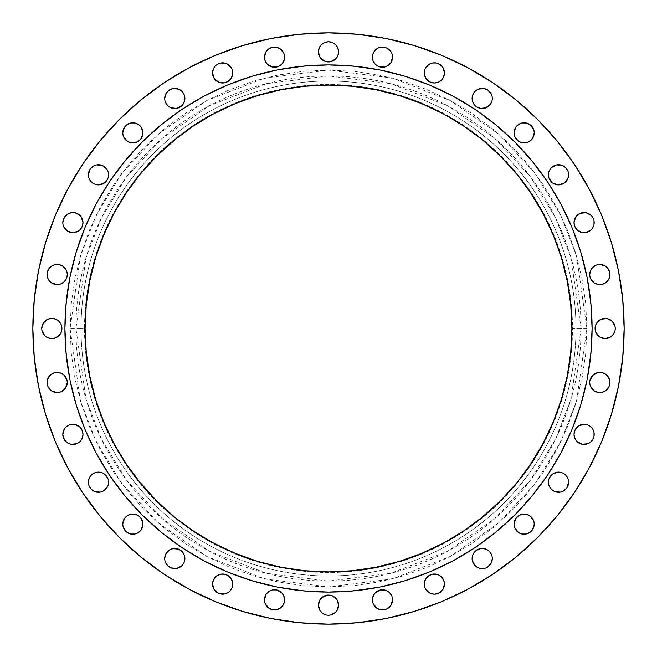 <?xml version="1.0" encoding="UTF-8"?>
<svg xmlns="http://www.w3.org/2000/svg" width="657" height="657" viewBox="0 0 657 657"><rect width="100%" height="100%" fill="white"/><g stroke="black" fill="none" stroke-linecap="round" stroke-linejoin="round"><path stroke-width="0.49" stroke-dasharray="3.29 2.46" d="M443.697 69.042L444.461 72.911A10.093 10.093 0 0 0 434.367 62.817A10.093 10.093 0 0 0 424.274 72.911A10.093 10.093 0 0 0 434.367 82.996A10.093 10.093 0 0 0 444.461 72.911L442.761 78.511M472.104 98.468A10.093 10.093 0 0 0 482.197 108.561A10.093 10.093 0 0 0 492.29 98.468A10.093 10.093 0 0 0 482.197 88.383A10.093 10.093 0 0 0 472.104 98.468M514.226 134.849L514.029 132.878A10.093 10.093 0 0 0 524.122 142.971A10.093 10.093 0 0 0 534.215 132.878L532.515 138.487L527.982 142.199M548.628 176.766L548.439 174.803A10.093 10.093 0 0 0 558.532 184.896A10.093 10.093 0 0 0 568.617 174.803L567.853 178.663L565.661 181.94M575.704 228.234L574.004 222.633A10.093 10.093 0 0 0 584.089 232.726A10.093 10.093 0 0 0 594.183 222.633L593.419 226.493M589.937 276.498L589.748 274.527A10.093 10.093 0 0 0 599.833 284.621A10.093 10.093 0 0 0 609.926 274.527L609.737 276.498M595.25 330.471L595.061 328.5A10.093 10.093 0 0 0 605.154 338.593A10.093 10.093 0 0 0 615.248 328.5A10.093 10.093 0 0 0 605.154 318.407A10.093 10.093 0 0 0 595.061 328.5L595.25 326.529M589.748 382.473A10.093 10.093 0 0 0 599.833 392.566A10.093 10.093 0 0 0 609.926 382.473A10.093 10.093 0 0 0 599.833 372.379A10.093 10.093 0 0 0 589.748 382.473L589.937 384.444M575.704 439.976L574.004 434.367A10.093 10.093 0 0 0 584.089 444.461A10.093 10.093 0 0 0 594.183 434.367L593.419 438.235M548.628 484.168L548.439 482.197A10.093 10.093 0 0 0 558.532 492.29A10.093 10.093 0 0 0 568.617 482.197L566.917 487.806L562.392 491.526M514.226 526.093L514.029 524.122A10.093 10.093 0 0 0 524.122 534.215A10.093 10.093 0 0 0 534.215 524.122L532.515 529.731L527.982 533.443M492.101 556.561L492.29 558.532A10.093 10.093 0 0 0 482.197 548.439A10.093 10.093 0 0 0 472.104 558.532A10.093 10.093 0 0 0 482.197 568.617A10.093 10.093 0 0 0 492.29 558.532L491.526 562.392L489.334 565.661M424.471 586.06L424.274 584.089A10.093 10.093 0 0 0 434.367 594.183A10.093 10.093 0 0 0 444.461 584.089L442.761 589.699L439.976 592.483L436.338 593.994M372.576 601.804L372.379 599.833A10.093 10.093 0 0 0 382.473 609.926A10.093 10.093 0 0 0 392.566 599.833L390.866 605.442L388.082 608.226L384.444 609.737M319.179 609.014L318.407 605.154A10.093 10.093 0 0 0 328.5 615.248A10.093 10.093 0 0 0 338.593 605.154L337.821 609.014M264.631 601.804L264.434 599.833A10.093 10.093 0 0 0 274.527 609.926A10.093 10.093 0 0 0 284.621 599.833L283.849 603.701L281.664 606.969M213.303 587.958L212.54 584.089A10.093 10.093 0 0 0 222.633 594.183A10.093 10.093 0 0 0 232.726 584.089L231.018 589.699M164.899 560.495L164.71 558.532A10.093 10.093 0 0 0 174.803 568.617A10.093 10.093 0 0 0 184.896 558.532A10.093 10.093 0 0 0 174.803 548.439A10.093 10.093 0 0 0 164.71 558.532L165.474 554.664L167.666 551.395M122.982 526.093L122.785 524.122A10.093 10.093 0 0 0 132.878 534.215A10.093 10.093 0 0 0 142.971 524.122L141.271 529.731L136.738 533.443M88.572 484.168L88.383 482.197A10.093 10.093 0 0 0 98.468 492.29A10.093 10.093 0 0 0 108.561 482.197L108.372 484.168M63.581 438.235L62.817 434.367A10.093 10.093 0 0 0 72.911 444.461A10.093 10.093 0 0 0 82.996 434.367L81.296 439.976M59.13 392.369L55.196 392.369L51.558 390.866L47.838 386.332L47.074 382.473A10.093 10.093 0 0 0 57.167 392.566A10.093 10.093 0 0 0 67.252 382.473L65.552 388.082L61.027 391.794M41.752 328.5A10.093 10.093 0 0 0 51.846 338.593A10.093 10.093 0 0 0 61.939 328.5A10.093 10.093 0 0 0 51.846 318.407A10.093 10.093 0 0 0 41.752 328.5L42.524 324.64L44.709 321.363M59.13 284.424L55.196 284.424L51.558 282.921L47.838 278.387L47.074 274.527A10.093 10.093 0 0 0 57.167 284.621A10.093 10.093 0 0 0 67.252 274.527L67.063 276.498M63.006 224.595L62.817 222.633A10.093 10.093 0 0 0 72.911 232.726A10.093 10.093 0 0 0 82.996 222.633L81.296 228.234M88.572 176.766L88.383 174.803A10.093 10.093 0 0 0 98.468 184.896A10.093 10.093 0 0 0 108.561 174.803L108.372 176.766M122.982 134.849L122.785 132.878A10.093 10.093 0 0 0 132.878 142.971A10.093 10.093 0 0 0 142.971 132.878L141.271 138.487L136.738 142.199M164.899 100.439L164.71 98.468A10.093 10.093 0 0 0 174.803 108.561A10.093 10.093 0 0 0 184.896 98.468A10.093 10.093 0 0 0 174.803 88.383A10.093 10.093 0 0 0 164.71 98.468L166.41 92.867L170.935 89.147M213.303 76.77L212.54 72.911A10.093 10.093 0 0 0 222.633 82.996A10.093 10.093 0 0 0 232.726 72.911A10.093 10.093 0 0 0 222.633 62.817A10.093 10.093 0 0 0 212.54 72.911L214.239 67.301M276.498 67.063L272.556 67.063L267.391 64.304L265.206 61.027L264.434 57.167A10.093 10.093 0 0 0 274.527 67.252A10.093 10.093 0 0 0 284.621 57.167L282.921 62.768M372.576 59.13L372.379 57.167A10.093 10.093 0 0 0 382.473 67.252A10.093 10.093 0 0 0 392.566 57.167L390.866 62.768L386.332 66.488M319.179 55.714L318.407 51.846A10.093 10.093 0 0 0 328.5 61.939A10.093 10.093 0 0 0 338.593 51.846L336.893 57.455M586.915 328.5L581.084 328.5L570.982 399.226L555.543 439.18L530.569 480.053L494.581 518.8L447.36 551.371L390.677 573.315L328.5 581.084L266.323 573.315L209.64 551.371L162.419 518.8L126.431 480.053L101.457 439.18L86.018 399.226L75.916 328.5L70.085 328.5L80.417 400.86L96.218 441.742L121.767 483.552L158.583 523.194L206.889 556.512L264.886 578.965L328.5 586.915L392.114 578.965L450.111 556.512L498.417 523.194L535.233 483.552L560.782 441.742L576.583 400.86L586.915 328.5L585.674 353.827L581.954 378.917L575.787 403.513L567.246 427.395L556.405 450.316L543.364 472.071L528.261 492.438L511.228 511.228L492.438 528.261L472.071 543.364L450.316 556.405L427.395 567.246L403.513 575.787L378.917 581.954L353.827 585.674L328.5 586.915L303.173 585.674L278.083 581.954L253.487 575.787L229.605 567.246L206.684 556.405L184.929 543.364L164.562 528.261L145.772 511.228L128.739 492.438L113.636 472.071L100.595 450.316L89.754 427.395L81.213 403.513L75.046 378.917L71.326 353.827L70.085 328.5L71.326 303.173L75.046 278.083L81.213 253.487L89.754 229.605L100.595 206.684L113.636 184.929L128.739 164.562L145.772 145.772L164.562 128.739L184.929 113.636L206.684 100.595L229.605 89.754L253.487 81.213L278.083 75.046L303.173 71.326L328.5 70.085L353.827 71.326L378.917 75.046L403.513 81.213L427.395 89.754L450.316 100.595L472.071 113.636L492.438 128.739L511.228 145.772L528.261 164.562L543.364 184.929L556.405 206.684L567.246 229.605L575.787 253.487L581.954 278.083L585.674 303.173L586.915 328.5L576.583 256.14L560.782 215.258L535.233 173.448L498.417 133.806L450.111 100.488L392.114 78.035L328.5 70.085L264.886 78.035L206.889 100.488L158.583 133.806L121.767 173.448L96.218 215.258L80.417 256.14L70.085 328.5L75.916 328.5A252.584 252.584 0 0 1 328.5 75.916A252.584 252.584 0 0 1 581.084 328.5L572.502 328.5A244.002 244.002 0 0 0 328.5 84.498A244.002 244.002 0 0 0 84.498 328.5L81.025 328.5A247.475 247.475 0 0 1 328.5 81.025A247.475 247.475 0 0 1 575.975 328.5A247.475 247.475 0 0 0 328.5 81.025A247.475 247.475 0 0 0 81.025 328.5L75.916 328.5L81.025 328.5A247.475 247.475 0 0 0 328.5 575.975A247.475 247.475 0 0 0 575.975 328.5L581.084 328.5A252.584 252.584 0 0 1 328.5 581.084A252.584 252.584 0 0 1 75.916 328.5L86.018 257.774L101.457 217.82L126.431 176.947L162.419 138.2L209.64 105.629L266.323 83.685L328.5 75.916L390.677 83.685L447.36 105.629L494.581 138.2L530.569 176.947L555.543 217.82L570.982 257.774L581.084 328.5L586.915 328.5M592.088 328.328A263.588 263.588 0 0 0 560.963 204.245L547.667 182.055L532.26 161.277L514.891 142.109L495.723 124.74L474.945 109.333L452.755 96.037A263.588 263.588 0 0 0 328.672 64.912M560.938 204.196A263.588 263.588 0 0 0 547.766 182.203M547.568 181.907A263.588 263.588 0 0 0 475.093 109.432M474.797 109.234A263.588 263.588 0 0 0 452.804 96.062M328.328 64.912A263.588 263.588 0 0 0 204.245 96.037L182.055 109.333L161.277 124.74L142.109 142.109L124.74 161.277L109.333 182.055L96.037 204.245A263.588 263.588 0 0 0 64.912 328.328M204.196 96.062A263.588 263.588 0 0 0 182.203 109.234M181.907 109.432A263.588 263.588 0 0 0 109.432 181.907M109.234 182.203A263.588 263.588 0 0 0 96.062 204.196M113.833 443.245L103.625 421.646L95.577 399.16L89.771 375.985L86.264 352.357L85.09 328.5A243.41 243.41 0 0 0 328.5 571.91A243.41 243.41 0 0 0 571.91 328.5L570.736 352.357L567.229 375.985L561.423 399.16L553.375 421.646L543.167 443.245M624.15 328.5A295.65 295.65 0 0 0 328.5 32.85A295.65 295.65 0 0 0 32.85 328.5A295.65 295.65 0 0 0 328.5 624.15A295.65 295.65 0 0 0 624.15 328.5L622.729 299.518L618.467 270.824L611.421 242.679L601.648 215.356L589.239 189.134L574.325 164.242L557.037 140.943L537.557 119.443L516.057 99.963L492.758 82.675L467.866 67.761L441.644 55.352L414.321 45.579L386.176 38.533L357.482 34.271L328.5 32.85L299.518 34.271L270.824 38.533L242.679 45.579L215.356 55.352L189.134 67.761L164.242 82.675L140.943 99.963L119.443 119.443L99.963 140.943L82.675 164.242L67.761 189.134L55.352 215.356L45.579 242.679L38.533 270.824L34.271 299.518L32.85 328.5L34.271 357.482L38.533 386.176L45.579 414.321L55.352 441.644L67.761 467.866L82.675 492.758L99.963 516.057L119.443 537.557L140.943 557.037L164.242 574.325L189.134 589.239L215.356 601.648L242.679 611.421L270.824 618.467L299.518 622.729L328.5 624.15L357.482 622.729L386.176 618.467L414.321 611.421L441.644 601.648L467.866 589.239L492.758 574.325L516.057 557.037L537.557 537.557L557.037 516.057L574.325 492.758L589.239 467.866L601.648 441.644L611.421 414.321L618.467 386.176L622.729 357.482L624.15 328.5M424.274 72.911L425.046 69.042L427.231 65.774M428.766 64.517L432.405 63.006M436.338 63.006L439.976 64.517M438.235 82.232L434.367 82.996L430.507 82.232M425.982 78.511L424.471 74.873M472.876 94.608L475.06 91.339L478.337 89.147M484.168 88.572L487.806 90.083L491.526 94.608M492.101 96.505L492.29 98.468M492.101 100.439L489.334 105.605M476.596 106.861L473.812 104.077M534.018 130.907L534.215 132.878A10.093 10.093 0 0 0 524.122 122.785A10.093 10.093 0 0 0 514.029 132.878L515.729 127.269L520.262 123.557M522.151 122.982L526.093 122.982L529.731 124.485L533.443 129.018M526.093 142.774L522.151 142.774L518.513 141.271L514.801 136.738M568.428 172.832L568.617 174.803A10.093 10.093 0 0 0 558.532 164.71A10.093 10.093 0 0 0 548.439 174.803L548.628 172.832M549.203 170.935L550.139 169.194M551.395 167.666L554.664 165.474M556.561 164.899L562.392 165.474L565.661 167.666L567.853 170.935M552.923 183.188L550.139 180.404M594.183 222.633A10.093 10.093 0 0 0 584.089 212.54A10.093 10.093 0 0 0 574.004 222.633L574.768 218.765M580.23 213.303L586.06 212.728L589.699 214.239M591.226 215.496L592.491 217.024M593.419 218.765L593.994 220.662M591.226 229.769L587.958 231.954M586.06 232.529L584.089 232.726M582.127 232.529L578.489 231.018M609.926 274.527A10.093 10.093 0 0 0 599.833 264.434A10.093 10.093 0 0 0 589.748 274.527L591.448 268.918L595.973 265.206M599.833 264.434L605.442 266.134L608.226 268.918L609.737 272.556M609.162 278.387L606.969 281.664L603.701 283.849M601.804 284.424L597.87 284.424L594.232 282.921L590.512 278.387M595.825 324.64L596.761 322.891M601.286 319.179L605.154 318.407L609.014 319.179M612.291 321.363L614.476 324.64M615.051 326.529L615.248 328.5M615.051 330.471L612.291 335.637M610.755 336.893L605.154 338.593L601.286 337.821M599.545 336.893L598.018 335.637M589.937 380.502L592.696 375.336L595.973 373.151M597.87 372.576L601.804 372.576L605.442 374.079L608.226 376.863L609.737 380.502M609.162 386.332L606.969 389.609L603.701 391.794M601.804 392.369L597.87 392.369L594.232 390.866L590.512 386.332M594.183 434.367A10.093 10.093 0 0 0 584.089 424.274A10.093 10.093 0 0 0 574.004 434.367L575.704 428.766M578.489 425.982L582.127 424.471M584.089 424.274L589.699 425.982M591.226 427.231L592.483 428.766M593.419 430.507L593.994 432.405M591.226 441.504L589.699 442.761M587.958 443.697L582.127 444.272L578.489 442.761M568.428 480.234L568.617 482.197A10.093 10.093 0 0 0 558.532 472.104A10.093 10.093 0 0 0 548.439 482.197L548.628 480.234M549.203 478.337L552.923 473.812M562.392 472.876L564.133 473.812M565.661 475.06L567.853 478.337M560.495 492.101L554.664 491.526L551.395 489.334L549.203 486.065M534.018 522.151L534.215 524.122A10.093 10.093 0 0 0 524.122 514.029A10.093 10.093 0 0 0 514.029 524.122L514.801 520.262M515.729 518.513L520.262 514.801M522.151 514.226L526.093 514.226L529.731 515.729L533.443 520.262M526.093 534.018L522.151 534.018L518.513 532.515L514.801 527.982M472.876 554.664L475.06 551.395L478.337 549.203M486.065 549.203L487.806 550.139M489.334 551.395L491.526 554.664M487.806 566.917L486.065 567.853M484.168 568.428L478.337 567.853L475.06 565.661M424.471 582.127L425.982 578.489M428.766 575.704L434.367 574.004L439.976 575.704M443.697 580.23L444.461 584.089A10.093 10.093 0 0 0 434.367 574.004A10.093 10.093 0 0 0 424.274 584.089M430.507 593.419L428.766 592.483M425.982 589.699L425.046 587.958M392.369 597.87L392.566 599.833A10.093 10.093 0 0 0 382.473 589.748A10.093 10.093 0 0 0 372.379 599.833L374.079 594.232M375.336 592.696L378.613 590.512M380.502 589.937L386.332 590.512L389.609 592.696L391.794 595.973M380.502 609.737L376.863 608.226L373.151 603.701M337.821 601.286L338.593 605.154A10.093 10.093 0 0 0 328.5 595.061A10.093 10.093 0 0 0 318.407 605.154L319.179 601.286M320.107 599.545L322.891 596.761M328.5 595.061L330.471 595.25M332.36 595.825L334.109 596.761M335.637 612.291L332.36 614.476M330.471 615.051L328.5 615.248M326.529 615.051L322.891 613.548M284.621 599.833A10.093 10.093 0 0 0 274.527 589.748A10.093 10.093 0 0 0 264.434 599.833L266.134 594.232L270.668 590.512M272.556 589.937L276.498 589.937L280.137 591.448M281.664 592.696L283.849 595.973M280.137 608.226L276.498 609.737M272.556 609.737L268.918 608.226L265.206 603.701M232.726 584.089A10.093 10.093 0 0 0 222.633 574.004A10.093 10.093 0 0 0 212.54 584.089L214.239 578.489M217.024 575.704L222.633 574.004L228.234 575.704M231.018 578.489L232.529 582.127M228.234 592.483L224.595 593.994M218.765 593.419L214.239 589.699M169.194 550.139L170.935 549.203M178.663 549.203L181.94 551.395L184.124 554.664M184.124 562.392L183.188 564.133M181.94 565.661L178.663 567.853M176.766 568.428L170.935 567.853L167.666 565.661L165.474 562.392M130.907 514.226L134.849 514.226L138.487 515.729L141.271 518.513L142.971 524.122A10.093 10.093 0 0 0 132.878 514.029A10.093 10.093 0 0 0 122.785 524.122L124.485 518.513L129.018 514.801M134.849 534.018L130.907 534.018L127.269 532.515L123.557 527.982M108.372 480.234L108.561 482.197A10.093 10.093 0 0 0 98.468 472.104A10.093 10.093 0 0 0 88.383 482.197L89.147 478.337L91.339 475.06M100.439 472.301L102.336 472.876M104.077 473.812L107.797 478.337M107.797 486.065L105.605 489.334L102.336 491.526M100.439 492.101L94.608 491.526L91.339 489.334L89.147 486.065M81.296 428.766L82.996 434.367A10.093 10.093 0 0 0 72.911 424.274A10.093 10.093 0 0 0 62.817 434.367L63.006 432.405M64.517 428.766L65.774 427.231M67.301 425.982L69.042 425.046M70.94 424.471L72.911 424.274M74.873 424.471L78.511 425.982M76.77 443.697L70.94 444.272L65.774 441.504M47.263 380.502L48.774 376.863L53.299 373.151M55.196 372.576L59.13 372.576M61.027 373.151L64.304 375.336L66.488 378.613M67.063 380.502L67.252 382.473A10.093 10.093 0 0 0 57.167 372.379A10.093 10.093 0 0 0 47.074 382.473M47.986 319.179L53.817 318.604L58.982 321.363M61.75 326.529L61.939 328.5M61.175 332.36L60.239 334.109M55.714 337.821L49.883 338.396M47.986 337.821L46.245 336.893M44.709 335.637L42.524 332.36M47.263 272.556L48.774 268.918L53.299 265.206M55.196 264.631L59.13 264.631L62.768 266.134L66.488 270.668M67.063 272.556L67.252 274.527A10.093 10.093 0 0 0 57.167 264.434A10.093 10.093 0 0 0 47.074 274.527M66.488 278.387L64.304 281.664L61.027 283.849M82.232 218.765L82.996 222.633A10.093 10.093 0 0 0 72.911 212.54A10.093 10.093 0 0 0 62.817 222.633L63.581 218.765M64.509 217.024L65.774 215.496M69.042 213.303L74.873 212.728L78.511 214.239M78.511 231.018L74.873 232.529M72.911 232.726L69.042 231.954L65.774 229.769M108.372 172.832L108.561 174.803A10.093 10.093 0 0 0 98.468 164.71A10.093 10.093 0 0 0 88.383 174.803L90.083 169.194L94.608 165.474M96.505 164.899L102.336 165.474L105.605 167.666M106.861 169.194L107.797 170.935M106.861 180.404L104.077 183.188M94.608 184.124L92.867 183.188M91.339 181.94L89.147 178.663M130.907 122.982L134.849 122.982L138.487 124.485L141.271 127.269L142.971 132.878A10.093 10.093 0 0 0 132.878 122.785A10.093 10.093 0 0 0 122.785 132.878L124.485 127.269L129.018 123.557M134.849 142.774L130.907 142.774L127.269 141.271L123.557 136.738M172.832 88.572L178.663 89.147L181.94 91.339L184.124 94.608M183.188 104.077L180.404 106.861M170.935 107.797L169.194 106.861M167.666 105.605L165.474 102.336M217.024 64.517L220.662 63.006M226.493 63.581L228.234 64.517M231.018 67.301L231.954 69.042M232.529 70.94L232.726 72.911M232.529 74.873L231.018 78.511M228.234 81.296L224.595 82.807L218.765 82.232M284.621 57.167A10.093 10.093 0 0 0 274.527 47.074A10.093 10.093 0 0 0 264.434 57.167L265.206 53.299L267.391 50.031M268.918 48.774L272.556 47.263L276.498 47.263L280.137 48.774L283.849 53.299M281.664 64.304L278.387 66.488M392.369 55.196L392.566 57.167A10.093 10.093 0 0 0 382.473 47.074A10.093 10.093 0 0 0 372.379 57.167L374.079 51.558M375.336 50.031L378.613 47.838L382.473 47.074L386.332 47.838L389.609 50.031M390.866 51.558L391.794 53.299M384.444 67.063L378.613 66.488L375.336 64.304L373.151 61.027M336.893 46.245L338.593 51.846A10.093 10.093 0 0 0 328.5 41.752A10.093 10.093 0 0 0 318.407 51.846L320.107 46.245M321.363 44.709L324.64 42.524L328.5 41.752L332.36 42.524L335.637 44.709M335.637 58.982L334.109 60.239M324.64 61.175L322.891 60.239M575.975 328.5A247.475 247.475 0 0 1 328.5 575.975A247.475 247.475 0 0 1 81.025 328.5L84.498 328.5A244.002 244.002 0 0 0 328.5 572.502A244.002 244.002 0 0 0 572.502 328.5L575.975 328.5M84.498 328.5L85.673 352.415L89.188 376.1L95.002 399.333L103.075 421.876L113.308 443.524L125.618 464.056L139.884 483.289L155.964 501.036L173.711 517.116L192.944 531.382L213.476 543.692L235.124 553.925L257.667 561.998L280.9 567.812L304.585 571.327L328.5 572.502L352.415 571.327L376.1 567.812L399.333 561.998L421.876 553.925L443.524 543.692L464.056 531.382L483.289 517.116L501.036 501.036L517.116 483.289L531.382 464.056L543.692 443.524L553.925 421.876L561.998 399.333L567.812 376.1L571.327 352.415L572.502 328.5L571.327 304.585L567.812 280.9L561.998 257.667L553.925 235.124L543.692 213.476L531.382 192.944L517.116 173.711L501.036 155.964L483.289 139.884L464.056 125.618L443.524 113.308L421.876 103.075L399.333 95.002L376.1 89.188L352.415 85.673L328.5 84.498L304.585 85.673L280.9 89.188L257.667 95.002L235.124 103.075L213.476 113.308L192.944 125.618L173.711 139.884L155.964 155.964L139.884 173.711L125.618 192.944L113.308 213.476L103.075 235.124L95.002 257.667L89.188 280.9L85.673 304.585L84.498 328.5M541.425 446.432L530.889 463.727L518.398 480.768M480.768 518.398L463.727 530.889L446.432 541.425M443.245 543.167L421.646 553.375L399.16 561.423L375.985 567.229L352.357 570.736L328.5 571.91L304.643 570.736L281.015 567.229L257.84 561.423L235.354 553.375L213.755 543.167M210.569 541.425L193.273 530.889L176.232 518.398M138.602 480.768L126.111 463.727L115.575 446.432M543.167 213.755L553.375 235.354L561.423 257.84L567.229 281.015L570.736 304.643L571.91 328.5A243.41 243.41 0 0 0 328.5 85.09A243.41 243.41 0 0 0 85.09 328.5L86.264 304.643L89.771 281.015L95.577 257.84L103.625 235.354L113.833 213.755M115.575 210.569L126.111 193.273L138.602 176.232M176.232 138.602L193.273 126.111L210.569 115.575M213.755 113.833L235.354 103.625L257.84 95.577L281.015 89.771L304.643 86.264L328.5 85.09L352.357 86.264L375.985 89.771L399.16 95.577L421.646 103.625L443.245 113.833M446.432 115.575L463.727 126.111L480.768 138.602M518.398 176.232L530.889 193.273L541.425 210.569M64.912 328.672A263.588 263.588 0 0 0 96.037 452.755L109.333 474.945L124.74 495.723L142.109 514.891L161.277 532.26L182.055 547.667L204.245 560.963A263.588 263.588 0 0 0 328.328 592.088M96.062 452.804A263.588 263.588 0 0 0 109.234 474.797M109.432 475.093A263.588 263.588 0 0 0 181.907 547.568M182.203 547.766A263.588 263.588 0 0 0 204.196 560.938M328.672 592.088A263.588 263.588 0 0 0 452.755 560.963L474.945 547.667L495.723 532.26L514.891 514.891L532.26 495.723L547.667 474.945L560.963 452.755A263.588 263.588 0 0 0 592.088 328.672M452.804 560.938A263.588 263.588 0 0 0 474.797 547.766M475.093 547.568A263.588 263.588 0 0 0 547.568 475.093M547.766 474.797A263.588 263.588 0 0 0 560.938 452.804M65.593 347.471L69.971 379.927L76.261 405.016L84.975 429.374M204.245 560.963L227.626 572.025L251.984 580.739L277.073 587.029L309.529 591.407M347.471 591.407L379.927 587.029L405.016 580.739L429.374 572.025M560.963 452.755L572.025 429.374L580.739 405.016L587.029 379.927L591.407 347.471M591.407 309.529L587.029 277.073L580.739 251.984L572.025 227.626M452.755 96.037L429.374 84.975L405.016 76.261L379.927 69.971L347.471 65.593M309.529 65.593L277.073 69.971L251.984 76.261L227.626 84.975M96.037 204.245L84.975 227.626L76.261 251.984L69.971 277.073L65.593 309.529"/><path stroke-width="0.99" d="M442.761 78.511L441.504 80.039L443.697 76.77L444.461 72.911A10.093 10.093 0 0 1 434.367 82.996A10.093 10.093 0 0 1 424.274 72.911L424.471 74.873L424.274 72.911A10.093 10.093 0 0 1 434.367 62.817A10.093 10.093 0 0 1 444.461 72.911L442.761 67.301L443.697 69.042M492.29 98.468A10.093 10.093 0 0 1 482.197 108.561A10.093 10.093 0 0 1 472.104 98.468L472.876 94.608L472.301 100.439L472.104 98.468A10.093 10.093 0 0 1 482.197 88.383A10.093 10.093 0 0 1 492.29 98.468L492.101 96.505M527.982 142.199L526.093 142.774L529.731 141.271L532.515 138.487L534.215 132.878A10.093 10.093 0 0 1 524.122 142.971A10.093 10.093 0 0 1 514.029 132.878L514.226 134.849M565.661 181.94L564.133 183.188L567.853 178.663L568.617 174.803A10.093 10.093 0 0 1 558.532 184.896A10.093 10.093 0 0 1 548.439 174.803L548.628 176.766M593.419 226.493L592.483 228.234L593.994 224.595L593.994 220.662L594.183 222.633A10.093 10.093 0 0 1 584.089 232.726A10.093 10.093 0 0 1 574.004 222.633L574.768 226.493L576.961 229.769L575.704 228.234M609.737 276.498L609.926 274.527A10.093 10.093 0 0 1 599.833 284.621A10.093 10.093 0 0 1 589.748 274.527L589.937 276.498M595.25 326.529L595.061 328.5A10.093 10.093 0 0 1 605.154 318.407A10.093 10.093 0 0 1 615.248 328.5L615.051 330.471L615.248 328.5A10.093 10.093 0 0 1 605.154 338.593A10.093 10.093 0 0 1 595.061 328.5L595.25 330.471M589.748 382.473A10.093 10.093 0 0 1 599.833 372.379A10.093 10.093 0 0 1 609.926 382.473L609.737 380.502L609.926 382.473A10.093 10.093 0 0 1 599.833 392.566A10.093 10.093 0 0 1 589.748 382.473L589.937 384.444M593.419 438.235L592.483 439.976L593.994 436.338L593.994 432.405L594.183 434.367A10.093 10.093 0 0 1 584.089 444.461A10.093 10.093 0 0 1 574.004 434.367L574.768 438.235L576.961 441.504L575.704 439.976M562.392 491.526L560.495 492.101L564.133 490.59L566.917 487.806L568.617 482.197A10.093 10.093 0 0 1 558.532 492.29A10.093 10.093 0 0 1 548.439 482.197L548.628 484.168M527.982 533.443L526.093 534.018L529.731 532.515L532.515 529.731L534.215 524.122A10.093 10.093 0 0 1 524.122 534.215A10.093 10.093 0 0 1 514.029 524.122L514.226 526.093M489.334 565.661L487.806 566.917L491.526 562.392L492.29 558.532A10.093 10.093 0 0 1 482.197 568.617A10.093 10.093 0 0 1 472.104 558.532L472.876 554.664L472.301 560.495L472.104 558.532A10.093 10.093 0 0 1 482.197 548.439A10.093 10.093 0 0 1 492.29 558.532L492.101 556.561M436.338 593.994L434.367 594.183L438.235 593.419L442.761 589.699L444.461 584.089A10.093 10.093 0 0 1 434.367 594.183A10.093 10.093 0 0 1 424.274 584.089L424.471 586.06M384.444 609.737L382.473 609.926L386.332 609.162L390.866 605.442L392.566 599.833A10.093 10.093 0 0 1 382.473 609.926A10.093 10.093 0 0 1 372.379 599.833L372.576 601.804M337.821 609.014L336.893 610.755L338.593 605.154A10.093 10.093 0 0 1 328.5 615.248A10.093 10.093 0 0 1 318.407 605.154L320.107 610.755L319.179 609.014M281.664 606.969L280.137 608.226L282.921 605.442L284.424 601.804L283.849 595.973L284.621 599.833A10.093 10.093 0 0 1 274.527 609.926A10.093 10.093 0 0 1 264.434 599.833L264.631 601.804M231.018 589.699L229.769 591.226L231.954 587.958L232.529 582.127L232.726 584.089A10.093 10.093 0 0 1 222.633 594.183A10.093 10.093 0 0 1 212.54 584.089L214.239 589.699L213.303 587.958M167.666 551.395L169.194 550.139L165.474 554.664L164.71 558.532A10.093 10.093 0 0 1 174.803 548.439A10.093 10.093 0 0 1 184.896 558.532L184.699 560.495L184.124 554.664L184.896 558.532A10.093 10.093 0 0 1 174.803 568.617A10.093 10.093 0 0 1 164.71 558.532L164.899 560.495M136.738 533.443L134.849 534.018L138.487 532.515L141.271 529.731L142.971 524.122A10.093 10.093 0 0 1 132.878 534.215A10.093 10.093 0 0 1 122.785 524.122L122.982 526.093M108.372 484.168L108.561 482.197A10.093 10.093 0 0 1 98.468 492.29A10.093 10.093 0 0 1 88.383 482.197L88.572 484.168M81.296 439.976L80.039 441.504L82.232 438.235L82.996 434.367A10.093 10.093 0 0 1 72.911 444.461A10.093 10.093 0 0 1 62.817 434.367L64.517 439.976L63.581 438.235M61.027 391.794L65.552 388.082L67.252 382.473A10.093 10.093 0 0 1 57.167 392.566A10.093 10.093 0 0 1 47.074 382.473L47.263 380.502L47.838 386.332L51.558 390.866L57.167 392.566L61.027 391.794L59.13 392.369M61.939 328.5A10.093 10.093 0 0 1 51.846 338.593A10.093 10.093 0 0 1 41.752 328.5L41.949 330.471L41.752 328.5A10.093 10.093 0 0 1 51.846 318.407A10.093 10.093 0 0 1 61.939 328.5L61.175 332.36L61.939 328.5L61.175 324.64L61.75 326.529M67.063 276.498L67.252 274.527A10.093 10.093 0 0 1 57.167 284.621A10.093 10.093 0 0 1 47.074 274.527L47.263 272.556L47.838 278.387L51.558 282.921L57.167 284.621L61.027 283.849L59.13 284.424M81.296 228.234L80.039 229.769L82.232 226.493L82.996 222.633A10.093 10.093 0 0 1 72.911 232.726A10.093 10.093 0 0 1 62.817 222.633L63.006 224.595M108.372 176.766L108.561 174.803A10.093 10.093 0 0 1 98.468 184.896A10.093 10.093 0 0 1 88.383 174.803L88.572 176.766M136.738 142.199L134.849 142.774L138.487 141.271L141.271 138.487L142.971 132.878A10.093 10.093 0 0 1 132.878 142.971A10.093 10.093 0 0 1 122.785 132.878L122.982 134.849M170.935 89.147L172.832 88.572L169.194 90.083L166.41 92.867L164.71 98.468A10.093 10.093 0 0 1 174.803 88.383A10.093 10.093 0 0 1 184.896 98.468L184.699 100.439L184.124 94.608L184.896 98.468A10.093 10.093 0 0 1 174.803 108.561A10.093 10.093 0 0 1 164.71 98.468L164.899 100.439M214.239 67.301L215.496 65.774L213.303 69.042L212.54 72.911A10.093 10.093 0 0 1 222.633 62.817A10.093 10.093 0 0 1 232.726 72.911L232.529 74.873L232.726 72.911A10.093 10.093 0 0 1 222.633 82.996A10.093 10.093 0 0 1 212.54 72.911L214.239 78.511L213.303 76.77M282.921 62.768L281.664 64.304L283.849 61.027L284.621 57.167L283.849 53.299L284.621 57.167A10.093 10.093 0 0 1 274.527 67.252A10.093 10.093 0 0 1 264.434 57.167L265.206 61.027L267.391 64.304L272.556 67.063L278.387 66.488L276.498 67.063M386.332 66.488L384.444 67.063L388.082 65.552L390.866 62.768L392.566 57.167A10.093 10.093 0 0 1 382.473 67.252A10.093 10.093 0 0 1 372.379 57.167L372.576 59.13M336.893 57.455L335.637 58.982L337.821 55.714L338.593 51.846A10.093 10.093 0 0 1 328.5 61.939A10.093 10.093 0 0 1 318.407 51.846L320.107 57.455L319.179 55.714M64.912 328.328A263.588 263.588 0 0 0 64.912 328.5A263.588 263.588 0 0 1 328.5 64.912A263.588 263.588 0 0 1 592.088 328.5A263.588 263.588 0 0 0 592.088 328.328M452.804 96.062A263.588 263.588 0 0 0 452.755 96.037L474.945 109.333L495.723 124.74L514.891 142.109L532.26 161.277L547.667 182.055L560.963 204.245A263.588 263.588 0 0 0 560.938 204.196M96.062 204.196A263.588 263.588 0 0 0 96.037 204.245L109.333 182.055L124.74 161.277L142.109 142.109L161.277 124.74L182.055 109.333L204.245 96.037A263.588 263.588 0 0 0 204.196 96.062M518.398 480.768L530.889 463.727L543.167 443.245L553.375 421.646L561.423 399.16L567.229 375.985L570.736 352.357L571.91 328.5A243.41 243.41 0 0 1 328.5 571.91A243.41 243.41 0 0 1 85.09 328.5A243.41 243.41 0 0 1 328.5 85.09A243.41 243.41 0 0 1 571.91 328.5L570.736 304.643L567.229 281.015L561.423 257.84L553.375 235.354L543.167 213.755L530.889 193.273L518.398 176.232M32.85 328.5A295.65 295.65 0 0 1 328.5 32.85A295.65 295.65 0 0 1 624.15 328.5A295.65 295.65 0 0 1 328.5 624.15A295.65 295.65 0 0 1 32.85 328.5L34.271 299.518L38.533 270.824L45.579 242.679L55.352 215.356L67.761 189.134L82.675 164.242L99.963 140.943L119.443 119.443L140.943 99.963L164.242 82.675L189.134 67.761L215.356 55.352L242.679 45.579L270.824 38.533L299.518 34.271L328.5 32.85L357.482 34.271L386.176 38.533L414.321 45.579L441.644 55.352L467.866 67.761L492.758 82.675L516.057 99.963L537.557 119.443L557.037 140.943L574.325 164.242L589.239 189.134L601.648 215.356L611.421 242.679L618.467 270.824L622.729 299.518L624.15 328.5L622.729 357.482L618.467 386.176L611.421 414.321L601.648 441.644L589.239 467.866L574.325 492.758L557.037 516.057L537.557 537.557L516.057 557.037L492.758 574.325L467.866 589.239L441.644 601.648L414.321 611.421L386.176 618.467L357.482 622.729L328.5 624.15L299.518 622.729L270.824 618.467L242.679 611.421L215.356 601.648L189.134 589.239L164.242 574.325L140.943 557.037L119.443 537.557L99.963 516.057L82.675 492.758L67.761 467.866L55.352 441.644L45.579 414.321L38.533 386.176L34.271 357.482L32.85 328.5M427.231 65.774L428.766 64.517L425.046 69.042L424.274 72.911M432.405 63.006L436.338 63.006L432.405 63.006L428.766 64.517M439.976 64.517L442.761 67.301L439.976 64.517L436.338 63.006M441.504 80.039L438.235 82.232L441.504 80.039M430.507 82.232L425.982 78.511L430.507 82.232L434.367 82.996L438.235 82.232M478.337 89.147L484.168 88.572L478.337 89.147L475.06 91.339L472.876 94.608M489.334 105.605L484.168 108.372L480.234 108.372L476.596 106.861L480.234 108.372L486.065 107.797L490.59 104.077L492.101 100.439M473.812 104.077L472.301 100.439L473.812 104.077L476.596 106.861M520.262 123.557L522.151 122.982L518.513 124.485L515.729 127.269L514.029 132.878A10.093 10.093 0 0 1 524.122 122.785A10.093 10.093 0 0 1 534.215 132.878L534.018 130.907M548.628 172.832L548.439 174.803A10.093 10.093 0 0 1 558.532 164.71A10.093 10.093 0 0 1 568.617 174.803L568.428 172.832M550.139 169.194L549.203 170.935M554.664 165.474L556.561 164.899L551.395 167.666M564.133 183.188L558.532 184.896L552.923 183.188L558.532 184.896L564.133 183.188M550.139 180.404L549.203 178.663L552.923 183.188M574.768 218.765L576.961 215.496L580.23 213.303L575.704 217.024L574.004 222.633A10.093 10.093 0 0 1 584.089 212.54A10.093 10.093 0 0 1 594.183 222.633M589.699 214.239L591.226 215.496L586.06 212.728L580.23 213.303M592.483 217.024L591.226 215.496M592.483 228.234L591.226 229.769L592.483 228.234M587.958 231.954L586.06 232.529L591.226 229.769M584.089 232.726L586.06 232.529M578.489 231.018L576.961 229.769L582.127 232.529M595.973 265.206L599.833 264.434L595.973 265.206L592.696 267.391L590.512 270.668L589.748 274.527A10.093 10.093 0 0 1 599.833 264.434A10.093 10.093 0 0 1 609.926 274.527M603.701 283.849L601.804 284.424L605.442 282.921L609.162 278.387M596.761 322.891L601.286 319.179L598.018 321.363L595.825 324.64M609.014 319.179L612.291 321.363L607.117 318.604L601.286 319.179M614.476 324.64L615.051 326.529L612.291 321.363M612.291 335.637L610.755 336.893L613.548 334.109L615.051 330.471M601.286 337.821L599.545 336.893L605.154 338.593L610.755 336.893M598.018 335.637L595.825 332.36L599.545 336.893M595.973 373.151L597.87 372.576L592.696 375.336L589.937 380.502M609.737 384.444L609.162 386.332L609.737 384.444M603.701 391.794L601.804 392.369L605.442 390.866L609.162 386.332M575.704 428.766L578.489 425.982L574.768 430.507L574.004 434.367A10.093 10.093 0 0 1 584.089 424.274A10.093 10.093 0 0 1 594.183 434.367M582.127 424.471L584.089 424.274L578.489 425.982M589.699 425.982L591.226 427.231L587.958 425.046L584.089 424.274M592.483 428.766L591.226 427.231M592.483 439.976L591.226 441.504L592.483 439.976M589.699 442.761L591.226 441.504M578.489 442.761L576.961 441.504L582.127 444.272L587.958 443.697M548.628 480.234L548.439 482.197A10.093 10.093 0 0 1 558.532 472.104A10.093 10.093 0 0 1 568.617 482.197L568.428 480.234M552.923 473.812L558.532 472.104L562.392 472.876L558.532 472.104L554.664 472.876L551.395 475.06L549.203 478.337M564.133 473.812L562.392 472.876M514.801 520.262L515.729 518.513L514.029 524.122A10.093 10.093 0 0 1 524.122 514.029A10.093 10.093 0 0 1 534.215 524.122L534.018 522.151M520.262 514.801L522.151 514.226L518.513 515.729L515.729 518.513M478.337 549.203L482.197 548.439L486.065 549.203L482.197 548.439L478.337 549.203L475.06 551.395L472.876 554.664M487.806 550.139L486.065 549.203M486.065 567.853L487.806 566.917M475.06 565.661L472.301 560.495L473.812 564.133L476.596 566.917L480.234 568.428L484.168 568.428M425.982 578.489L428.766 575.704L425.982 578.489L424.471 582.127M439.976 575.704L443.697 580.23L441.504 576.961L438.235 574.768L432.405 574.193L428.766 575.704M434.367 594.183L430.507 593.419L434.367 594.183M428.766 592.483L425.982 589.699L430.507 593.419M374.079 594.232L375.336 592.696L373.151 595.973L372.379 599.833A10.093 10.093 0 0 1 382.473 589.748A10.093 10.093 0 0 1 392.566 599.833L392.369 597.87M378.613 590.512L380.502 589.937L375.336 592.696M382.473 609.926L380.502 609.737L382.473 609.926M319.179 601.286L320.107 599.545L318.407 605.154A10.093 10.093 0 0 1 328.5 595.061A10.093 10.093 0 0 1 338.593 605.154L336.893 599.545L337.821 601.286M322.891 596.761L328.5 595.061L324.64 595.825L320.107 599.545M330.471 595.25L328.5 595.061M334.109 596.761L336.893 599.545L332.36 595.825M336.893 610.755L335.637 612.291L336.893 610.755M332.36 614.476L330.471 615.051L335.637 612.291M328.5 615.248L330.471 615.051M322.891 613.548L320.107 610.755L322.891 613.548L326.529 615.051M270.668 590.512L272.556 589.937L268.918 591.448L266.134 594.232L264.434 599.833A10.093 10.093 0 0 1 274.527 589.748A10.093 10.093 0 0 1 284.621 599.833M280.137 591.448L281.664 592.696L276.498 589.937L272.556 589.937M276.498 609.737L272.556 609.737L276.498 609.737L280.137 608.226M214.239 578.489L217.024 575.704L213.303 580.23L212.54 584.089A10.093 10.093 0 0 1 222.633 574.004A10.093 10.093 0 0 1 232.726 584.089M228.234 575.704L231.018 578.489L228.234 575.704L224.595 574.193L220.662 574.193L217.024 575.704M229.769 591.226L228.234 592.483L229.769 591.226M224.595 593.994L218.765 593.419L224.595 593.994L228.234 592.483M170.935 549.203L174.803 548.439L178.663 549.203L172.832 548.628L169.194 550.139M184.699 560.495L184.124 562.392L184.699 560.495M183.188 564.133L184.124 562.392M178.663 567.853L176.766 568.428L181.94 565.661M129.018 514.801L130.907 514.226L127.269 515.729L124.485 518.513L122.785 524.122A10.093 10.093 0 0 1 132.878 514.029A10.093 10.093 0 0 1 142.971 524.122L141.271 518.513L138.487 515.729L134.849 514.226L130.907 514.226M91.339 475.06L94.608 472.876L100.439 472.301L94.608 472.876L91.339 475.06L89.147 478.337L88.383 482.197A10.093 10.093 0 0 1 98.468 472.104A10.093 10.093 0 0 1 108.561 482.197L108.372 480.234M102.336 472.876L100.439 472.301M102.336 491.526L100.439 492.101L104.077 490.59L107.797 486.065M63.006 432.405L64.517 428.766L62.817 434.367A10.093 10.093 0 0 1 72.911 424.274A10.093 10.093 0 0 1 82.996 434.367L82.232 430.507L80.039 427.231L81.296 428.766M65.774 427.231L64.517 428.766M69.042 425.046L67.301 425.982M72.911 424.274L70.94 424.471M78.511 425.982L80.039 427.231L74.873 424.471M80.039 441.504L76.77 443.697L80.039 441.504M65.774 441.504L64.517 439.976L67.301 442.761L70.94 444.272L76.77 443.697M53.299 373.151L55.196 372.576L51.558 374.079L48.774 376.863L47.263 380.502M59.13 372.576L61.027 373.151L55.196 372.576M66.488 378.613L67.063 380.502L64.304 375.336L61.027 373.151M44.709 321.363L47.986 319.179L43.452 322.891L41.752 328.5M58.982 321.363L61.175 324.64L58.982 321.363L55.714 319.179L51.846 318.407L47.986 319.179M60.239 334.109L55.714 337.821L58.982 335.637L61.175 332.36M49.883 338.396L47.986 337.821L51.846 338.593L55.714 337.821M46.245 336.893L47.986 337.821M42.524 332.36L41.949 330.471L44.709 335.637M53.299 265.206L55.196 264.631L51.558 266.134L48.774 268.918L47.263 272.556M66.488 270.668L67.063 272.556L65.552 268.918L62.768 266.134L59.13 264.631L55.196 264.631M63.581 218.765L64.517 217.024L62.817 222.633A10.093 10.093 0 0 1 72.911 212.54A10.093 10.093 0 0 1 82.996 222.633L81.296 217.024L82.232 218.765M65.774 215.496L69.042 213.303L64.517 217.024M78.511 214.239L81.296 217.024L76.77 213.303L72.911 212.54L69.042 213.303M80.039 229.769L78.511 231.018L80.039 229.769M74.873 232.529L72.911 232.726L78.511 231.018M65.774 229.769L63.581 226.493L67.301 231.018L72.911 232.726M94.608 165.474L96.505 164.899L92.867 166.41L90.083 169.194L88.383 174.803A10.093 10.093 0 0 1 98.468 164.71A10.093 10.093 0 0 1 108.561 174.803L108.372 172.832M105.605 167.666L106.861 169.194L102.336 165.474L96.505 164.899M107.797 178.663L106.861 180.404L107.797 178.663M104.077 183.188L98.468 184.896L94.608 184.124L98.468 184.896L102.336 184.124L106.861 180.404M92.867 183.188L94.608 184.124M129.018 123.557L130.907 122.982L127.269 124.485L124.485 127.269L122.785 132.878A10.093 10.093 0 0 1 132.878 122.785A10.093 10.093 0 0 1 142.971 132.878L141.271 127.269L138.487 124.485L134.849 122.982L130.907 122.982M184.699 100.439L183.188 104.077L184.699 100.439M180.404 106.861L176.766 108.372L170.935 107.797L174.803 108.561L178.663 107.797L183.188 104.077M169.194 106.861L170.935 107.797M215.496 65.774L217.024 64.517L215.496 65.774M220.662 63.006L226.493 63.581L220.662 63.006L217.024 64.517M228.234 64.517L231.018 67.301L226.493 63.581M231.954 69.042L231.018 67.301M231.018 78.511L228.234 81.296L231.018 78.511L232.529 74.873M218.765 82.232L214.239 78.511L217.024 81.296L220.662 82.807L224.595 82.807L228.234 81.296M267.391 50.031L268.918 48.774L266.134 51.558L264.434 57.167A10.093 10.093 0 0 1 274.527 47.074A10.093 10.093 0 0 1 284.621 57.167M374.079 51.558L375.336 50.031L373.151 53.299L372.379 57.167A10.093 10.093 0 0 1 382.473 47.074A10.093 10.093 0 0 1 392.566 57.167L392.369 55.196M389.609 50.031L390.866 51.558L386.332 47.838L382.473 47.074L378.613 47.838L375.336 50.031M320.107 46.245L321.363 44.709L319.179 47.986L318.407 51.846A10.093 10.093 0 0 1 328.5 41.752A10.093 10.093 0 0 1 338.593 51.846L337.821 47.986L335.637 44.709L336.893 46.245M334.109 60.239L330.471 61.75L324.64 61.175L330.471 61.75L335.637 58.982M322.891 60.239L320.107 57.455L324.64 61.175M543.167 443.245L541.425 446.432M446.432 541.425L463.727 530.889L482.911 516.657L500.618 500.618L516.657 482.911L500.618 500.618L480.768 518.398M176.232 518.398L193.273 530.889L210.569 541.425M115.575 446.432L126.111 463.727L140.343 482.911L156.382 500.618L174.089 516.657L156.382 500.618L138.602 480.768M138.602 176.232L126.111 193.273L115.575 210.569M210.569 115.575L193.273 126.111L174.089 140.343L156.382 156.382L140.343 174.089L156.382 156.382L176.232 138.602M480.768 138.602L463.727 126.111L446.432 115.575M482.911 140.343L500.618 156.382L516.657 174.089L500.618 156.382L482.911 140.343M541.425 210.569L543.167 213.755M572.025 227.626L560.963 204.245L572.025 227.626L580.739 251.984L587.029 277.073L590.824 302.663L592.088 328.5L590.824 354.337L587.029 379.927L580.739 405.016L572.025 429.374L560.963 452.755L547.667 474.945L532.26 495.723L514.891 514.891L495.723 532.26L474.945 547.667L452.755 560.963L429.374 572.025L405.016 580.739L379.927 587.029L354.337 590.824L328.5 592.088L302.663 590.824L277.073 587.029L251.984 580.739L227.626 572.025L204.245 560.963L182.055 547.667L161.277 532.26L142.109 514.891L124.74 495.723L109.333 474.945L96.037 452.755L84.975 429.374L76.261 405.016L69.971 379.927L66.176 354.337L64.912 328.5L66.176 302.663L69.971 277.073L76.261 251.984L84.975 227.626L96.037 204.245M227.626 84.975L204.245 96.037L227.626 84.975L251.984 76.261L277.073 69.971L302.663 66.176L328.5 64.912L354.337 66.176L379.927 69.971L405.016 76.261L429.374 84.975L452.755 96.037M113.833 213.755L103.625 235.354L95.577 257.84L89.771 281.015L86.264 304.643L85.09 328.5L86.264 352.357L89.771 375.985L95.577 399.16L103.625 421.646L113.833 443.245M213.755 543.167L235.354 553.375L257.84 561.423L281.015 567.229L304.643 570.736L328.5 571.91L352.357 570.736L375.985 567.229L399.16 561.423L421.646 553.375L443.245 543.167M443.245 113.833L421.646 103.625L399.16 95.577L375.985 89.771L352.357 86.264L328.5 85.09L304.643 86.264L281.015 89.771L257.84 95.577L235.354 103.625L213.755 113.833M592.088 328.672A263.588 263.588 0 0 0 592.088 328.5A263.588 263.588 0 0 1 328.5 592.088A263.588 263.588 0 0 1 64.912 328.5A263.588 263.588 0 0 0 64.912 328.672M84.975 429.374L96.037 452.755A263.588 263.588 0 0 0 96.062 452.804M429.374 572.025L452.755 560.963A263.588 263.588 0 0 0 452.804 560.938M424.471 74.873L425.982 78.511M491.526 94.608L487.806 90.083L484.168 88.572M514.801 136.738L518.513 141.271L522.151 142.774L526.093 142.774M533.443 129.018L529.731 124.485L526.093 122.982L522.151 122.982M567.853 170.935L565.661 167.666L562.392 165.474L556.561 164.899M593.994 220.662L593.419 218.765M590.512 278.387L594.232 282.921L597.87 284.424L601.804 284.424M609.737 272.556L608.226 268.918L605.442 266.134L599.833 264.434M615.248 328.5L615.051 326.529M590.512 386.332L594.232 390.866L597.87 392.369L601.804 392.369M609.737 380.502L608.226 376.863L605.442 374.079L601.804 372.576L597.87 372.576M593.994 432.405L593.419 430.507M549.203 486.065L551.395 489.334L554.664 491.526L560.495 492.101M567.853 478.337L565.661 475.06M514.801 527.982L518.513 532.515L522.151 534.018L526.093 534.018M533.443 520.262L529.731 515.729L526.093 514.226L522.151 514.226M491.526 554.664L489.334 551.395M425.046 587.958L425.982 589.699M424.274 584.089A10.093 10.093 0 0 1 434.367 574.004A10.093 10.093 0 0 1 444.461 584.089L443.697 580.23M373.151 603.701L376.863 608.226L380.502 609.737M391.794 595.973L389.609 592.696L386.332 590.512L380.502 589.937M265.206 603.701L268.918 608.226L272.556 609.737M283.849 595.973L281.664 592.696M214.239 589.699L218.765 593.419M232.529 582.127L231.018 578.489M165.474 562.392L167.666 565.661L170.935 567.853L176.766 568.428M184.124 554.664L181.94 551.395L178.663 549.203M123.557 527.982L127.269 532.515L130.907 534.018L134.849 534.018M89.147 486.065L91.339 489.334L94.608 491.526L100.439 492.101M107.797 478.337L104.077 473.812M47.074 382.473A10.093 10.093 0 0 1 57.167 372.379A10.093 10.093 0 0 1 67.252 382.473L67.063 380.502M61.027 283.849L64.304 281.664L66.488 278.387M47.074 274.527A10.093 10.093 0 0 1 57.167 264.434A10.093 10.093 0 0 1 67.252 274.527L67.063 272.556M89.147 178.663L91.339 181.94M107.797 170.935L106.861 169.194M123.557 136.738L127.269 141.271L130.907 142.774L134.849 142.774M165.474 102.336L167.666 105.605M184.124 94.608L181.94 91.339L178.663 89.147L172.832 88.572M232.726 72.911L232.529 70.94M278.387 66.488L281.664 64.304M283.849 53.299L280.137 48.774L276.498 47.263L272.556 47.263L268.918 48.774M373.151 61.027L375.336 64.304L378.613 66.488L384.444 67.063M391.794 53.299L390.866 51.558M335.637 44.709L332.36 42.524L328.5 41.752L324.64 42.524L321.363 44.709M65.593 309.529L64.912 328.5L65.593 347.471M309.529 591.407L328.5 592.088L347.471 591.407M591.407 347.471L592.088 328.5L591.407 309.529M347.471 65.593L328.5 64.912L309.529 65.593"/></g></svg>
